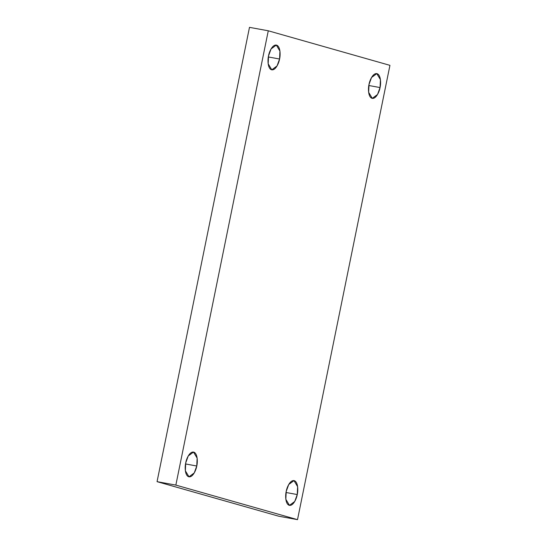 <?xml version="1.0" encoding="UTF-8"?>
<svg xmlns="http://www.w3.org/2000/svg" width="547" height="547" viewBox="0 0 547 547"><rect width="100%" height="100%" fill="white"/><g stroke="black" fill="none" stroke-linecap="round" stroke-linejoin="round"><path stroke-width="0.82" d="M268.338 56.963L279.565 59.014L279.941 51.124L276.317 45.073L271.052 48.963L268.536 55.883C269.049 52.218 272.44 44.143 276.556 45.134C280.604 46.461 280.522 55.479 279.565 59.014C279.052 62.686 275.661 70.761 271.544 69.77C267.497 68.443 267.586 59.425 268.536 55.883L268.16 63.78L271.791 69.825L277.049 65.941L279.565 59.014L268.338 56.963M185.536 463.952L196.763 466.01L197.139 458.112L193.515 452.068L188.25 455.952L185.734 462.871C186.247 459.207 189.638 451.131 193.754 452.123C197.802 453.449 197.72 462.468 196.763 466.01C196.25 469.675 192.859 477.75 188.742 476.758C184.695 475.432 184.783 466.413 185.734 462.871L185.358 470.769L188.988 476.813L194.247 472.929L196.763 466.01L185.536 463.952M286.019 492.498L297.247 494.55L297.623 486.659L293.999 480.608L288.734 484.498L286.218 491.418C286.731 487.753 290.122 479.671 294.238 480.663C298.286 481.996 298.204 491.008 297.247 494.55C296.734 498.214 293.342 506.296 289.226 505.305C285.178 503.978 285.267 494.96 286.218 491.418L285.842 499.308L289.472 505.36L294.737 501.476L297.247 494.55L286.019 492.498M368.828 85.51L380.049 87.561L380.432 79.671L376.801 73.619L371.536 77.51L369.02 84.429C369.533 80.765 372.931 72.683 377.04 73.674C381.088 75.001 381.006 84.019 380.049 87.561C379.543 91.226 376.145 99.308 372.028 98.316C367.981 96.99 368.069 87.971 369.02 84.429L368.644 92.32L372.275 98.371L377.539 94.481L380.049 87.561L368.828 85.51M389.943 65.346L297.513 519.65L278.724 516.211L297.513 519.65L175.847 485.093L157.057 481.654L278.724 516.211L157.057 481.654L175.847 485.093L268.276 30.789L249.487 27.35L157.057 481.654L249.487 27.35L268.276 30.789L389.943 65.346L268.276 30.789L175.847 485.093L297.513 519.65L389.943 65.346"/></g></svg>
